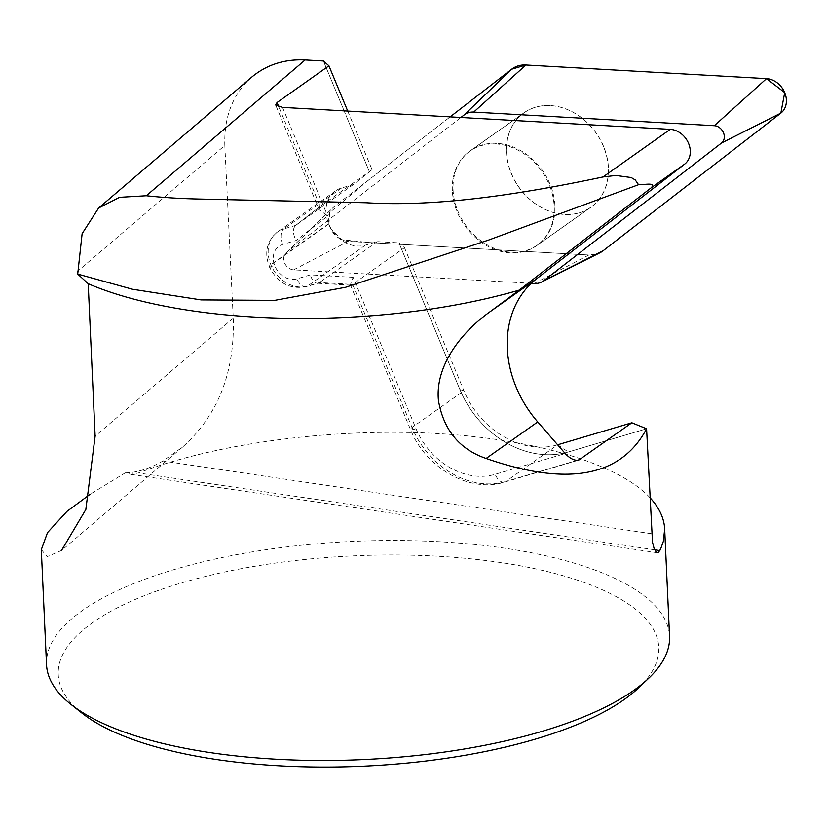 <?xml version="1.0" encoding="UTF-8"?>
<svg xmlns="http://www.w3.org/2000/svg" width="826" height="826" viewBox="0 0 826 826"><rect width="100%" height="100%" fill="white"/><g stroke="black" fill="none" stroke-linecap="round" stroke-linejoin="round"><path stroke-width="0.62" stroke-dasharray="4.13 3.1" d="M506.606 152.438A57.861 47.165 -125.3 0 0 537.581 205.22A57.861 47.165 -125.3 0 0 590.941 207.243A57.861 47.165 -125.3 0 0 596.011 132.769A57.861 47.165 -125.3 0 0 524.097 112.79A57.861 47.165 -125.3 0 0 506.606 152.438M452.349 190.847A57.861 47.165 54.7 0 1 469.829 151.189A57.861 47.165 54.7 0 1 523.188 153.223A57.861 47.165 54.7 0 1 554.163 205.994A57.861 47.165 54.7 0 1 536.683 245.652A57.861 47.165 54.7 0 1 483.324 243.618A57.861 47.165 54.7 0 1 452.349 190.847M46.524 664.62A311.836 109.208 177.4 0 1 71.872 618.664A311.836 109.208 177.4 0 1 418.493 540.844A311.836 109.208 177.4 0 1 669.556 636.33M649.886 497.572C617.528 463.097 532.471 438.152 430.294 433.165C328.036 428.312 214.977 443.738 138.427 472.968L130.797 474.3L125.284 472.854L90.065 494.32M41.341 549.6L47.134 556.652L61.527 550.446M125.284 472.854C136.6 472.771 149.155 468.817 162.959 461.011L182.463 447.155C217.992 415.333 234.925 372.32 233.242 318.124L224.817 145.428L77.592 271.3M347.725 111.076L372.072 169.691L353.528 184.456L341.613 187.987A31.181 25.42 54.7 0 0 335.418 190.982A31.181 25.42 54.7 0 0 328.634 223.784L328.748 224.063A31.181 25.42 -125.3 0 0 365.371 245.157L377.275 241.626L398.958 242.854L459.896 389.542A92.306 75.238 -125.3 0 0 568.309 451.987L646.593 428.777L568.309 451.987A92.306 75.238 54.7 0 1 459.896 389.542L398.958 242.854L404.472 247.676L352.568 284.412L350.369 284.794L353.125 277.299L416.046 428.735A67.36 54.908 -125.3 0 0 495.156 474.31L565.221 453.536M251.682 77.179C232.88 94.009 223.929 116.755 224.817 145.428M369.542 172.045L323.41 61.01L369.542 172.045M372.072 169.691L320.023 206.531L319.177 209.732L327.664 216.009L296.08 240.469L282.647 244.444A18.709 15.25 -125.3 0 0 274.851 265.931L274.965 266.199A18.709 15.25 -125.3 0 0 296.937 278.858L310.38 274.882L353.125 277.299M404.472 247.676L463.923 390.77A79.833 65.068 -125.3 0 0 557.622 444.801M353.528 184.456L295.718 225.364C292.528 228.554 292.641 233.593 296.08 240.469M377.275 241.626L319.476 282.533L317.132 283.246C314.169 282.802 311.918 280.014 310.38 274.882M81.805 712.972A300.581 105.263 177.4 0 1 82.672 630.341A300.581 105.263 177.4 0 1 471.822 558.923A300.581 105.263 177.4 0 1 638.797 687.676M496.922 143.342A57.861 47.165 -125.3 0 0 470.572 150.559A57.861 47.165 -125.3 0 0 465.503 225.033A57.861 47.165 -125.3 0 0 537.427 245.012A57.861 47.165 -125.3 0 0 550.395 185.076A57.861 47.165 -125.3 0 0 496.922 143.342M531.304 283.318L293.643 269.854A9.933 8.095 54.7 0 1 284.702 263.246A9.933 8.095 54.7 0 1 285.92 253.035A9.933 8.095 54.7 0 1 286.467 252.57L460.887 117.488M599.831 252.839A29.715 24.222 54.7 0 1 588.866 255.007L348.231 241.368A19.803 16.148 54.7 0 1 330.4 228.193A19.803 16.148 54.7 0 1 332.837 207.832A19.803 16.148 54.7 0 1 333.91 206.903L450.149 116.879L369.098 179.655L329.595 212.643L330.276 227.924L341.685 239.695L369.439 242.576L588.866 255.007L596.289 254.212M550.302 105.563A57.861 47.165 -125.3 0 0 523.952 112.78A57.861 47.165 -125.3 0 0 518.883 187.254A57.861 47.165 -125.3 0 0 590.797 207.233A57.861 47.165 -125.3 0 0 603.775 147.296A57.861 47.165 -125.3 0 0 550.302 105.563M654.646 549.796L138.427 472.968M651.621 533.741L162.959 461.011M577.188 460.34L505.78 481.517L557.643 444.811M459.896 389.542L463.923 390.77L412.019 427.507A79.833 65.068 54.7 0 0 505.78 481.517A12.473 6.959 -106.5 0 1 504.593 482.095A12.473 6.959 -106.5 0 1 495.156 474.31M557.684 444.78L568.309 451.987M282.533 107.38L327.664 216.009M341.613 187.987L283.814 228.895L295.718 225.364L320.168 206.428L278.806 106.864M416.046 428.735A12.473 1.931 -22.6 0 1 410.419 429.344A12.473 1.931 -22.6 0 1 412.019 427.507L352.568 284.412L319.476 282.533L307.571 286.064A31.181 25.42 54.7 0 1 270.938 264.97L270.835 264.702A31.181 25.42 54.7 0 1 277.619 231.889A31.181 25.42 54.7 0 1 283.814 228.895A12.473 6.959 73.5 0 0 282.647 244.444M328.634 223.784L270.835 264.702A12.473 1.931 -22.6 0 0 269.235 266.54A12.473 1.931 -22.6 0 0 274.851 265.931M328.748 224.063L270.938 264.97A12.473 1.931 -22.6 0 0 269.348 266.808A12.473 1.931 -22.6 0 0 274.965 266.199M365.371 245.157L307.571 286.064A12.473 6.959 -106.5 0 1 306.384 286.643A12.473 6.959 -106.5 0 1 296.937 278.858M233.242 318.124L95.124 436.19M534.277 283.494L588.866 255.007M293.643 269.854L348.231 241.368M286.467 252.57L333.91 206.903M524.097 112.79L469.829 151.189M590.941 207.243L536.683 245.652M657.341 552.739L129.63 474.186M350.369 284.794L410.419 429.344C425.545 467.96 469.922 493.359 504.593 482.095L578.283 460.247M335.418 190.982L277.619 231.889C266.932 240.696 264.134 252.25 269.235 266.54L269.348 266.808C277.588 283.101 289.936 289.709 306.384 286.643L318.475 283.06M350.874 285.156L316.854 283.225M295.553 225.488L320.023 206.531M319.177 209.732L275.987 105.78M182.463 447.155L61.578 550.508M285.92 253.035L332.837 207.832M537.427 245.012L590.797 207.233M470.572 150.559L523.952 112.78"/><path stroke-width="1.24" d="M61.527 550.446L85.842 509.497L95.124 436.19L88.206 283.721A311.836 109.208 -2.6 0 0 519.213 290.122L490.345 311.516C462.013 331.567 434.796 365.443 438.472 400.713C443.634 430.047 459.514 449.303 486.122 458.461C567.524 486.793 621.007 476.891 646.593 428.777L652.499 542.217L654.12 548.557L656.195 552.119L658.374 552.511L660.624 549.042L663.361 541.34L664.682 529.063L669.556 636.33A311.836 109.208 177.4 0 1 648.813 678.146A311.836 109.208 177.4 0 1 362.996 759.569A311.836 109.208 177.4 0 1 70.964 704.382A311.836 109.208 177.4 0 1 46.524 664.62L41.3 549.6M90.065 494.32L66.999 511.356L47.495 532.636L41.341 549.6M664.682 529.063C664.145 518.119 659.21 507.618 649.886 497.572M77.716 274.087L82.125 233.665L98.635 208.018L119.533 197.331L146.316 195.752C162.381 197.517 179.727 198.601 198.354 199.025L365.939 202.731C438.513 207.285 523.963 193.645 603.011 176.96L615.866 175.453L631.209 177.538L635.287 179.965L638.539 184.704L488.558 240.077L345.567 287.283L274.697 300.375L201.09 299.91L132.449 289.234L77.716 274.087L88.206 283.721M519.213 290.122L651.435 187.626C655.834 182.04 644.476 184.91 638.539 184.704M486.122 458.461L537.736 421.931A104.778 85.408 54.7 0 1 536.601 278.785L684.702 164.085A19.958 16.272 -125.3 0 0 688.585 143.425A19.958 16.272 -125.3 0 0 670.268 129.352L282.533 107.38L275.678 105.036L277.02 102.558L328.924 65.822L323.41 61L305.145 59.968C284.402 59.018 266.581 64.748 251.682 77.179L98.635 208.018M537.736 421.931L565.221 453.536C570.054 458.667 574.545 460.867 578.706 460.123L631.859 422.788L646.593 428.777M557.622 444.801A79.833 65.068 -125.3 0 0 557.684 444.78L631.859 422.788M328.924 65.822L347.725 111.076M648.813 678.146L638.797 687.676A300.581 105.263 177.4 0 1 363.295 766.167A300.581 105.263 177.4 0 1 81.805 712.972L70.964 704.382M541.598 282.038A19.834 16.169 54.7 0 0 543.766 280.675L721.532 143.001A9.933 8.095 -125.3 0 0 723.462 132.728A9.933 8.095 -125.3 0 0 714.345 125.717L766.518 78.646A19.803 16.148 54.7 0 1 784.7 92.615A19.803 16.148 54.7 0 1 780.838 113.121L603.073 250.794A29.715 24.222 54.7 0 1 599.831 252.839L541.598 282.038A19.834 16.169 54.7 0 1 534.277 283.494L531.304 283.318M460.887 117.488L464.233 114.897A19.834 16.169 54.7 0 1 473.721 112.088L714.345 125.717M596.289 254.212L603.073 250.794L780.838 113.121L784.7 92.615L766.518 78.646L525.894 65.017L511.676 69.229L450.149 116.879L511.676 69.229A29.715 24.222 54.7 0 1 525.894 65.017L766.518 78.646M659.902 550.581L654.646 549.796M305.145 59.968L146.316 195.752M670.268 129.352L603.011 176.96M579.966 459.524L577.188 460.34M278.806 106.864L277.02 102.558M684.702 164.085L651.435 187.626M490.345 311.516L536.601 278.785M721.532 143.001L780.838 113.121M543.766 280.675L603.073 250.794M473.721 112.088L525.894 65.017M464.233 114.897L511.676 69.229"/></g></svg>
